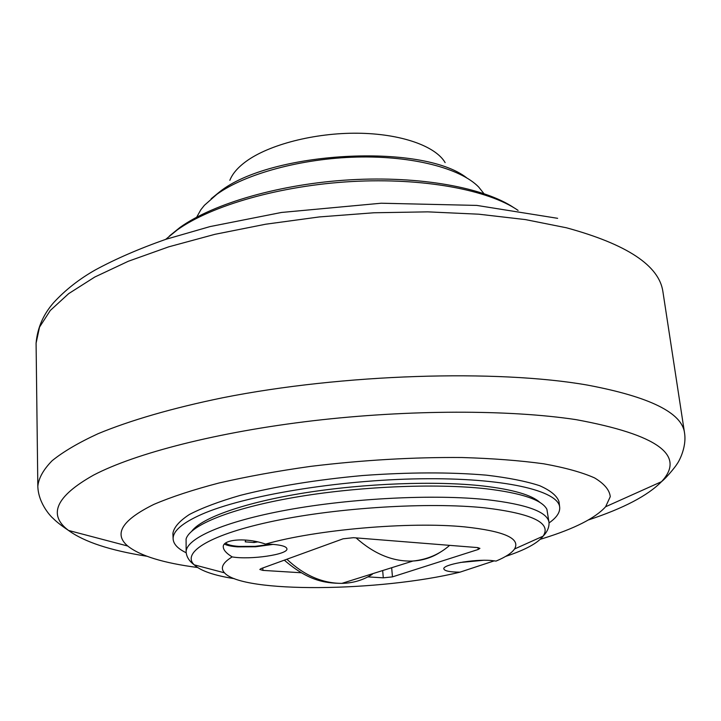 <?xml version="1.0" encoding="UTF-8"?>
<svg xmlns="http://www.w3.org/2000/svg" width="721" height="721" viewBox="0 0 721 721"><rect width="100%" height="100%" fill="white"/><g stroke="black" fill="none" stroke-linecap="round" stroke-linejoin="round"><path stroke-width="1.08" d="M257.739 541.886L254.089 542.507L245.23 541.859L245.645 540.047M254.089 542.507L254.008 541.12M271.105 544.256L255.045 546.356L238.831 546.41C231.666 545.86 227.268 544.734 225.646 543.021M549.06 522.923C556.63 517.606 560.163 512.361 559.676 507.187C558.469 490.586 503.628 477.599 420.685 478.789C337.888 479.898 243.779 495.706 201.655 514.343C182.251 522.968 172.743 531.179 173.13 538.966C173.491 544.148 177.844 548.744 186.18 552.755M173.13 538.966L172.896 533.45C173.842 527.384 179.349 521.058 189.416 514.479C202.132 507.863 219.085 501.501 240.273 495.372C275.674 486.378 316.411 479.771 362.501 475.545C408.654 472.183 449.931 472.057 486.315 475.148C508.215 477.726 525.988 481.24 539.614 485.684C550.619 490.541 557.081 495.877 559.009 501.699L559.676 507.187M539.993 502.519C531.927 495.012 512.901 489.487 482.944 485.963C435.799 480.691 364.619 483.313 304.641 492.885C244.617 502.474 201.916 517.723 191.786 531.143M301.243 572.762L262.949 570.392L259.83 569.482L260.975 568.644L343.07 538.812L353.479 537.686L477.5 547.581L479.916 548.375L478.203 549.474L392.458 576.872L391.701 568.121M540.272 539.308L543.391 538.344C574.619 528.637 595.357 518.102 605.613 506.746L610.263 496.661C609.56 490.028 604.333 483.782 594.591 477.915C582.162 472.39 565.219 467.686 543.769 463.81C519.904 460.53 492.623 458.43 461.936 457.52C413.052 457.132 362.672 460.079 310.796 466.352C277.63 471.011 247.042 476.563 219.031 482.989C193.129 489.766 171.427 496.895 153.934 504.367C122.137 520.03 113.404 533.919 127.743 546.031C140.189 555.891 163.451 563.047 197.527 567.49M165.677 239.372L177.141 230.008C211.433 205.422 280.415 185.531 351.758 181.539C423.119 177.555 488.225 189.812 518.093 210.397M513.875 207.693C484.034 187.613 420.154 175.798 350.496 179.799C280.866 183.819 213.668 203.295 180.052 227.385L169.408 236.01M196.689 217.183L200.799 209.811L204.385 205.314L216.877 194.309C245.14 173.878 301.324 158.467 356.85 157.07C412.403 155.673 460.413 168.263 478.627 186.973L483.881 193.57M466.586 177.754C422.136 142.929 270.231 151.221 219.635 191.84L211.172 198.753M445.127 162.613C435.547 146.012 400.66 133.628 357.598 133.214C314.572 132.79 268.978 144.606 246.014 161.468C237.75 167.542 232.369 173.824 229.864 180.313M186.144 552.286L186.09 538.984C190.092 525.194 230.792 508.44 293.916 497.472C356.949 486.513 435.124 483.106 485.828 488.739C521.698 493.029 542.057 499.887 546.897 509.323L549.014 522.455C547.536 511.919 526.871 504.33 486.999 499.689C434.276 494.092 351.866 498.166 287.661 509.873C223.312 521.58 185.189 538.839 186.144 552.286C186.667 557.081 189.362 561.262 194.228 564.849C181.178 552.358 210.604 534.135 274.845 520.841C338.861 507.539 428.553 502.068 484.449 507.809C532.359 513.523 551.898 522.977 543.093 536.172C537.677 543.192 525.185 549.943 505.619 556.414M496.021 561.091C505.574 557.081 511.748 553.052 514.542 548.987C520.796 538.452 504.033 531.071 464.261 526.844C409.582 521.454 316.032 529.602 265.562 544.094L272.88 544.373C281.821 545.121 286.498 546.599 286.913 548.807C288.382 554.503 250.16 560.073 232.153 556.9C222.618 562.74 220.058 568.058 224.483 572.825C242.4 593.464 380.021 591.761 459.98 572.159C449.931 572.077 444.56 570.996 443.848 568.914C442.207 564.66 473.922 558.955 491.19 560.496L496.021 561.091M494.318 560.821L459.98 572.159M232.153 556.9C226.556 553.485 223.609 550.24 223.294 547.158C222.032 539.263 246.149 537.235 265.562 544.094M224.465 544.049C226.872 545.455 231.27 546.392 237.66 546.869L255.549 546.779L273.097 544.391M460.232 562.488L483.44 560.289M382.716 571.023L383.293 577.836L392.458 576.872M383.293 577.836L367.863 576.881M480.745 560.352L462.873 562.047M372.315 574.295C363.213 580.117 353.065 583.145 341.88 583.37C322.359 583.361 304.028 575.322 286.868 559.235M356.066 537.893C374.298 554.125 393.251 561.839 412.953 561.028C423.191 560.406 432.474 557.36 440.792 551.889M146.778 556.233C110.331 550.511 84.249 541.913 68.531 530.449C47.604 514.731 55.941 496.282 93.55 475.121C135.269 453.284 217.427 431.996 313.157 420.74C408.879 409.528 509.738 409.573 576.097 419.649C657.714 434.691 686.176 455.366 661.481 481.7C647.855 495.579 623.53 508.323 588.498 519.922M36.086 343.178L39.529 327.127L50.29 310.472L68.684 293.627L94.766 277.044L128.311 261.263L168.705 246.843L214.948 234.316L265.716 224.213L319.349 216.931L374.01 212.767L427.769 211.857L478.807 214.2L525.465 219.599L566.4 227.773C627.036 244.302 659.201 265.598 662.905 291.635L684.562 433.114C682.228 412.836 649.837 396.82 587.381 385.077C496.949 369.215 342.601 373.902 222.771 397.749C172.58 408.023 130.104 420.415 98.02 433.727C78.553 442.703 63.268 451.688 52.164 460.683C43.431 469.56 38.655 478.095 37.825 486.287C38.33 504.394 52.236 517.849 52.939 518.21C56.301 521.671 61.501 525.753 68.531 530.449L127.743 546.031M234.505 578.711C214.146 575.511 200.717 570.897 194.228 564.849L224.483 572.825M478.014 547.627L478.203 549.474M262.949 570.392L262.805 567.977M449.634 545.355C439.395 554.359 427.165 559.586 412.953 561.028L341.88 583.37C323.801 583.244 307.768 580.333 284.317 560.163M684.562 433.114C686.951 448.678 677.37 463.954 677.271 463.549C677.253 464.261 668.025 476.347 661.481 481.7L605.613 506.746M557.639 218.319L476.815 205.413L381.166 203.223L281.478 212.461L210.009 226.592L165.749 239.345C138.856 248.835 115.36 259.037 95.262 269.96C79.175 279.081 65.269 290.004 53.561 302.73C43.251 314.509 37.429 327.983 36.086 343.169L37.825 486.287M549.014 522.455C549.276 527.267 547.302 531.837 543.093 536.172L514.542 548.987"/></g></svg>

